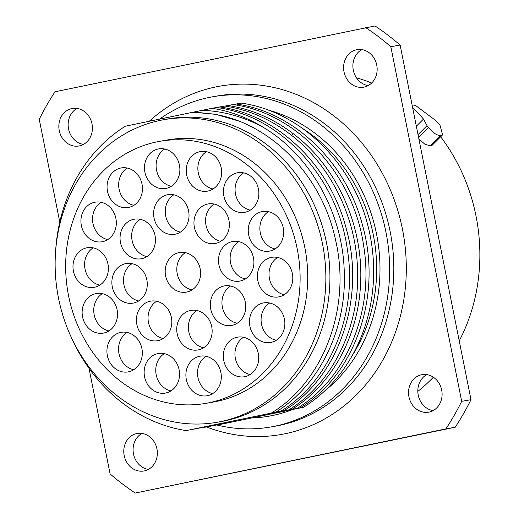 <?xml version="1.0" encoding="UTF-8"?>
<svg xmlns="http://www.w3.org/2000/svg" width="519" height="519" viewBox="0 0 519 519"><rect width="100%" height="100%" fill="white"/><g stroke="black" fill="none" stroke-linecap="round" stroke-linejoin="round"><path stroke-width="0.78" d="M417.834 391.391A175.065 153.559 -100.1 0 0 433.359 377.196M459.237 340.873A175.065 153.559 -100.1 0 0 476.001 215.923A175.065 153.559 79.9 0 0 440.657 136.776M356.475 77.818A175.065 153.559 79.9 0 1 371.675 83.021M412.326 106.129L415.648 105.539L435.058 120.038L438.594 123.6A191.226 167.734 -100.1 0 1 440.08 125.455L442.571 134.869L441.319 135.491L430.854 145.917L432.113 145.294M430.854 145.917L424.951 144.308L418.878 138.897M89.008 368.347L110.106 473.944A273.078 239.531 -100.1 0 0 135.206 493.05L455.208 427.234A273.078 239.531 -100.1 0 0 470.986 399.688L400.123 45.056A273.078 239.531 -100.1 0 0 375.023 25.95L55.02 91.766A273.078 239.531 -100.1 0 0 39.243 119.312L59.776 222.061M83.468 144.392A19.047 16.712 79.9 0 1 68.553 128.952A19.047 16.712 79.9 0 1 77.072 108.406M148.408 469.397A19.047 16.712 79.9 0 1 133.493 453.956A19.047 16.712 79.9 0 1 142.018 433.41M433.157 410.594A19.047 16.712 79.9 0 1 418.249 395.154A19.047 16.712 79.9 0 1 426.767 374.608M368.218 85.59A19.047 16.712 79.9 0 1 353.303 70.149A19.047 16.712 79.9 0 1 361.827 49.603M135.206 493.05L445.912 428.889A273.078 239.531 -100.1 0 0 461.689 401.336L390.826 46.71A273.078 239.531 -100.1 0 0 365.726 27.604M59.257 130.606A19.047 16.712 79.9 0 1 72.29 108.471A19.047 16.712 79.9 0 1 91.986 123.846A19.047 16.712 79.9 0 1 78.953 145.982A19.047 16.712 79.9 0 1 59.257 130.606M124.197 455.611A19.047 16.712 79.9 0 1 137.23 433.475A19.047 16.712 79.9 0 1 156.926 448.851A19.047 16.712 79.9 0 1 143.893 470.986A19.047 16.712 79.9 0 1 124.197 455.611M408.946 396.808A19.047 16.712 79.9 0 1 421.979 374.673A19.047 16.712 79.9 0 1 441.682 390.048A19.047 16.712 79.9 0 1 428.649 412.183A19.047 16.712 79.9 0 1 408.946 396.808M344.006 71.804A19.047 16.712 79.9 0 1 357.04 49.668A19.047 16.712 79.9 0 1 376.736 65.044A19.047 16.712 79.9 0 1 363.702 87.179A19.047 16.712 79.9 0 1 344.006 71.804M400.123 45.056L390.826 46.71M470.986 399.688L461.689 401.336M455.208 427.234L445.912 428.889M159.729 118.994A167.631 147.039 79.9 0 1 212.608 96.793A167.631 147.039 79.9 0 1 385.935 232.103A167.631 147.039 -100.1 0 1 271.242 426.89A167.631 147.039 -100.1 0 1 217.176 425.087M212.018 108.302L216.618 107.485C280.792 115.906 337.331 177.355 347.289 248.997C358.013 313.69 330.194 381.206 280.721 411.301L266.065 414.37L283.835 410.75C338.557 377.774 365.889 299.009 346.426 229.333C330.428 165.723 277.873 114.803 219.732 106.933L224.818 106.032C248.277 109.645 269.977 118.994 289.913 134.09C329.318 163.693 355.281 214.898 357.435 266.889C360.744 325.497 333.263 382.652 288.921 409.848L274.266 412.916L292.035 409.29C331.317 385.04 357.76 337.395 360.452 285.735C364.37 227.62 337.512 166.768 293.027 133.539C273.091 118.442 251.391 109.087 227.932 105.474L233.012 104.572C297.192 112.993 353.731 174.442 363.689 246.084C374.407 310.777 346.595 378.293 297.121 408.388L282.466 411.457L300.235 407.837C354.957 374.861 382.289 296.096 362.826 226.42C346.828 162.81 294.273 111.89 236.132 104.021L241.212 103.119C298.6 110.917 350.623 160.592 367.264 223.138A163.206 143.16 79.9 0 1 303.583 407.24L216.923 425.139L229.048 422.518L206.199 427.04L220.847 423.971L203.085 427.598L212.654 425.431L189.798 429.953L204.454 426.884L186.185 430.595L275.641 412.203C319.749 385.15 347.198 328.449 344.201 270.152C342.196 211.862 309.849 154.766 262.893 127.11A163.206 143.16 79.9 0 0 212.018 108.302L125.358 126.195A163.206 143.16 79.9 0 0 55.604 251.391M280.721 411.301L275.641 412.203M288.921 409.848L283.835 410.75M297.121 408.388L292.035 409.29M300.235 407.837L303.583 407.24M271.476 412.975C323.811 381.154 351.097 307.858 335.812 241.179C322.61 175.98 270.594 122.523 212.466 113.946L192.679 112.227M217.364 422.232L221.431 421.506A153.624 134.745 -100.1 0 0 326.542 243.002A153.624 134.745 79.9 0 0 167.702 119L163.634 119.72A153.624 134.745 79.9 0 1 322.474 243.722A153.624 134.745 -100.1 0 1 217.364 422.232A153.624 134.745 -100.1 0 1 58.524 298.23A153.624 134.745 79.9 0 1 163.634 119.72M70.597 335.825A163.206 143.16 -100.1 0 0 186.185 430.595M236.132 104.021L233.245 104.604M227.932 105.474L225.045 106.064M219.732 106.933L216.845 107.517M202.125 110.307C223.144 111.092 243.398 116.691 262.893 127.11M206.153 403.315L213.763 401.966A133.039 116.691 -100.1 0 0 216.566 401.427A133.039 116.691 -100.1 0 0 305.101 248.971A133.039 116.691 -100.1 0 0 167.235 139.994L159.618 141.343A133.039 116.691 79.9 0 1 297.491 250.32A133.039 116.691 79.9 0 1 208.956 402.776A133.039 116.691 -100.1 0 1 206.153 403.315A133.039 116.691 -100.1 0 1 68.287 294.338A133.039 116.691 -100.1 0 1 156.822 141.882A133.039 116.691 79.9 0 1 159.618 141.343M144.918 172.256A20.092 17.627 79.9 0 1 158.665 148.908A20.092 17.627 79.9 0 1 179.444 165.126A20.092 17.627 79.9 0 1 165.691 188.475A20.092 17.627 79.9 0 1 144.918 172.256M186.678 174.929A20.092 17.627 79.9 0 1 200.425 151.58A20.092 17.627 79.9 0 1 221.204 167.799A20.092 17.627 79.9 0 1 207.451 191.148A20.092 17.627 79.9 0 1 186.678 174.929M223.89 196.104A20.092 17.627 79.9 0 1 237.637 172.756A20.092 17.627 79.9 0 1 258.417 188.974A20.092 17.627 79.9 0 1 244.663 212.323A20.092 17.627 79.9 0 1 223.89 196.104M248.679 234.899A20.092 17.627 79.9 0 1 262.432 211.551A20.092 17.627 79.9 0 1 283.205 227.77A20.092 17.627 79.9 0 1 269.458 251.118A20.092 17.627 79.9 0 1 248.679 234.899M257.833 280.695A20.092 17.627 79.9 0 1 271.58 257.346A20.092 17.627 79.9 0 1 292.359 273.565A20.092 17.627 79.9 0 1 278.606 296.913A20.092 17.627 79.9 0 1 257.833 280.695M249.892 326.25A20.092 17.627 79.9 0 1 263.646 302.901A20.092 17.627 79.9 0 1 284.418 319.12A20.092 17.627 79.9 0 1 270.671 342.469A20.092 17.627 79.9 0 1 249.892 326.25M223.76 360.51A20.092 17.627 79.9 0 1 237.507 337.162A20.092 17.627 79.9 0 1 258.28 353.381A20.092 17.627 79.9 0 1 244.533 376.729A20.092 17.627 79.9 0 1 223.76 360.51M186.334 379.532A20.092 17.627 79.9 0 1 200.081 356.183A20.092 17.627 79.9 0 1 220.86 372.402A20.092 17.627 79.9 0 1 207.107 395.75A20.092 17.627 79.9 0 1 186.334 379.532M144.574 376.859A20.092 17.627 79.9 0 1 158.321 353.51A20.092 17.627 79.9 0 1 179.1 369.729A20.092 17.627 79.9 0 1 165.347 393.078A20.092 17.627 79.9 0 1 144.574 376.859M107.362 355.684A20.092 17.627 79.9 0 1 121.109 332.335A20.092 17.627 79.9 0 1 141.888 348.554A20.092 17.627 79.9 0 1 128.135 371.902A20.092 17.627 79.9 0 1 107.362 355.684M82.566 316.888A20.092 17.627 79.9 0 1 96.313 293.54A20.092 17.627 79.9 0 1 117.093 309.759A20.092 17.627 79.9 0 1 103.346 333.107A20.092 17.627 79.9 0 1 82.566 316.888M73.419 271.093A20.092 17.627 79.9 0 1 87.166 247.745A20.092 17.627 79.9 0 1 107.946 263.963A20.092 17.627 79.9 0 1 94.192 287.312A20.092 17.627 79.9 0 1 73.419 271.093M81.353 225.538A20.092 17.627 79.9 0 1 95.1 202.189A20.092 17.627 79.9 0 1 115.88 218.408A20.092 17.627 79.9 0 1 102.133 241.757A20.092 17.627 79.9 0 1 81.353 225.538M107.491 191.277A20.092 17.627 79.9 0 1 121.238 167.929A20.092 17.627 79.9 0 1 142.018 184.148A20.092 17.627 79.9 0 1 128.264 207.503A20.092 17.627 79.9 0 1 107.491 191.277M154.065 218.051A20.092 17.627 79.9 0 1 167.812 194.703A20.092 17.627 79.9 0 1 188.592 210.922A20.092 17.627 79.9 0 1 174.845 234.27A20.092 17.627 79.9 0 1 154.065 218.051M194.391 227.29A20.092 17.627 79.9 0 1 208.138 203.941A20.092 17.627 79.9 0 1 228.918 220.16A20.092 17.627 79.9 0 1 215.164 243.508A20.092 17.627 79.9 0 1 194.391 227.29M218.94 264.885A20.092 17.627 79.9 0 1 232.694 241.536A20.092 17.627 79.9 0 1 253.467 257.755A20.092 17.627 79.9 0 1 239.72 281.103A20.092 17.627 79.9 0 1 218.94 264.885M210.766 309.233A20.092 17.627 79.9 0 1 224.513 285.885A20.092 17.627 79.9 0 1 245.292 302.103A20.092 17.627 79.9 0 1 231.539 325.452A20.092 17.627 79.9 0 1 210.766 309.233M177.18 333.736A20.092 17.627 79.9 0 1 190.934 310.388A20.092 17.627 79.9 0 1 211.707 326.607A20.092 17.627 79.9 0 1 197.96 349.955A20.092 17.627 79.9 0 1 177.18 333.736M136.86 324.498A20.092 17.627 79.9 0 1 150.607 301.15A20.092 17.627 79.9 0 1 171.38 317.369A20.092 17.627 79.9 0 1 157.633 340.717A20.092 17.627 79.9 0 1 136.86 324.498M112.305 286.903A20.092 17.627 79.9 0 1 126.052 263.555A20.092 17.627 79.9 0 1 146.832 279.773A20.092 17.627 79.9 0 1 133.085 303.122A20.092 17.627 79.9 0 1 112.305 286.903M120.486 242.555A20.092 17.627 79.9 0 1 134.233 219.206A20.092 17.627 79.9 0 1 155.012 235.425A20.092 17.627 79.9 0 1 141.259 258.773A20.092 17.627 79.9 0 1 120.486 242.555M165.626 275.894A20.092 17.627 79.9 0 1 179.373 252.545A20.092 17.627 79.9 0 1 200.152 268.764A20.092 17.627 79.9 0 1 186.399 292.113A20.092 17.627 79.9 0 1 165.626 275.894M171.302 186.302A20.092 17.627 79.9 0 1 156.537 170.193A20.092 17.627 79.9 0 1 164.679 149.018M213.062 188.974A20.092 17.627 79.9 0 1 198.297 172.866A20.092 17.627 79.9 0 1 206.439 151.691M250.275 210.15A20.092 17.627 79.9 0 1 235.509 194.041A20.092 17.627 79.9 0 1 243.651 172.866M275.064 248.945A20.092 17.627 79.9 0 1 260.304 232.836A20.092 17.627 79.9 0 1 268.446 211.661M284.217 294.74A20.092 17.627 79.9 0 1 269.452 278.632A20.092 17.627 79.9 0 1 277.594 257.456M276.277 340.295A20.092 17.627 79.9 0 1 261.518 324.187A20.092 17.627 79.9 0 1 269.659 303.012M250.145 374.556A20.092 17.627 79.9 0 1 235.379 358.441A20.092 17.627 79.9 0 1 243.521 337.272M212.719 393.577A20.092 17.627 79.9 0 1 197.953 377.462A20.092 17.627 79.9 0 1 206.095 356.294M170.959 390.904A20.092 17.627 79.9 0 1 156.193 374.796A20.092 17.627 79.9 0 1 164.335 353.621M133.746 369.729A20.092 17.627 79.9 0 1 118.981 353.621A20.092 17.627 79.9 0 1 127.123 332.445M108.951 330.934A20.092 17.627 79.9 0 1 94.192 314.825A20.092 17.627 79.9 0 1 102.327 293.65M99.804 285.139A20.092 17.627 79.9 0 1 85.038 269.03A20.092 17.627 79.9 0 1 93.18 247.855M107.738 239.583A20.092 17.627 79.9 0 1 92.979 223.475A20.092 17.627 79.9 0 1 101.114 202.3M133.876 205.323A20.092 17.627 79.9 0 1 119.111 189.214A20.092 17.627 79.9 0 1 127.252 168.039M180.45 232.097A20.092 17.627 79.9 0 1 165.691 215.988A20.092 17.627 79.9 0 1 173.826 194.813M220.776 241.335A20.092 17.627 79.9 0 1 206.011 225.227A20.092 17.627 79.9 0 1 214.152 204.051M245.325 278.93A20.092 17.627 79.9 0 1 230.566 262.822A20.092 17.627 79.9 0 1 238.708 241.646M237.151 323.279A20.092 17.627 79.9 0 1 222.385 307.17A20.092 17.627 79.9 0 1 230.527 285.995M203.565 347.782A20.092 17.627 79.9 0 1 188.806 331.673A20.092 17.627 79.9 0 1 196.948 310.498M163.245 338.544A20.092 17.627 79.9 0 1 148.479 322.435A20.092 17.627 79.9 0 1 156.621 301.26M138.69 300.949A20.092 17.627 79.9 0 1 123.931 284.84A20.092 17.627 79.9 0 1 132.066 263.665M146.871 256.6A20.092 17.627 79.9 0 1 132.105 240.492A20.092 17.627 79.9 0 1 140.247 219.316M192.011 289.939A20.092 17.627 79.9 0 1 177.245 273.831A20.092 17.627 79.9 0 1 185.387 252.656M441.319 135.491L440.735 135.595C437.063 135.589 432.989 132.89 428.512 127.512A191.226 167.734 -100.1 0 0 427.027 125.65L423.498 119.078A191.226 167.734 -100.1 0 0 412.644 107.712M423.498 119.078L416.342 126.208M206.536 426.981A176.849 155.123 -100.1 0 0 402.4 228.95A176.849 155.123 79.9 0 0 149.427 121.135M271.242 426.89L275.427 426.151A167.631 147.039 -100.1 0 0 390.119 231.357A167.631 147.039 79.9 0 0 216.793 96.054L212.608 96.793M324.907 390.755A156.693 137.444 -100.1 0 0 376.541 234.043A156.693 137.444 -100.1 0 0 267.94 109.989M252.416 417.912A156.693 137.444 -100.1 0 0 292.418 409.601M352.077 355.833A154.234 135.29 -100.1 0 0 373.265 234.685A154.234 135.29 -100.1 0 0 303.252 128.9M291.496 135.31L293.027 133.539M193.976 111.974L216.125 114.446L237.812 120.771M440.735 135.595L430.27 146.021M428.512 127.512L418.58 137.412M427.027 125.65L418.022 134.629M442.597 134.843L432.139 145.268"/></g></svg>
